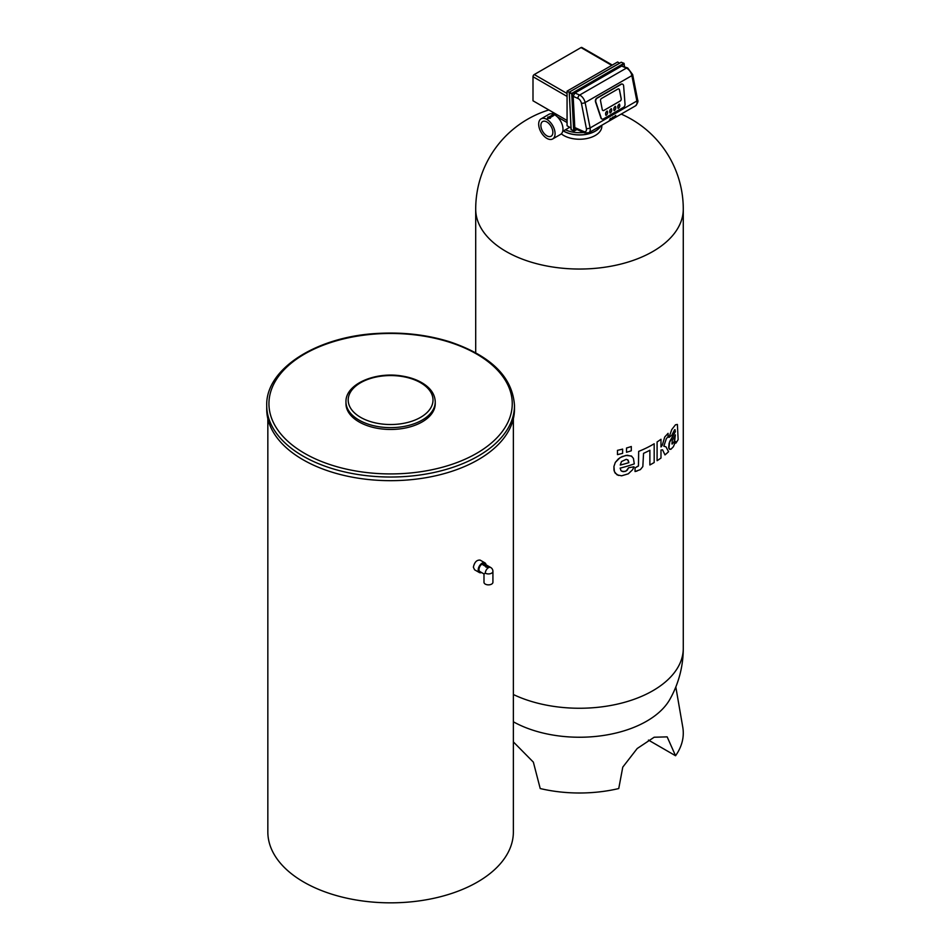 <?xml version="1.0" encoding="UTF-8"?>
<svg xmlns="http://www.w3.org/2000/svg" width="950" height="950" viewBox="0 0 950 950"><rect width="100%" height="100%" fill="white"/><g stroke="black" fill="none" stroke-linecap="round" stroke-linejoin="round"><path stroke-width="1.43" d="M600.851 125.816A22.325 12.884 180 0 1 563.362 130.993M600.59 125.958A22.147 12.789 180 0 1 563.813 131.124A22.147 12.789 180 0 1 563.481 130.922M583.609 132.466A22.147 12.789 180 0 1 565.44 129.794M601.801 125.258L601.801 126.362A22.325 12.884 180 0 1 586.293 138.629A22.325 12.884 180 0 1 561.319 133.843M562.697 131.373L569.691 127.276M567.067 122.574L557.306 116.802M552.674 138.949L560.571 134.401A11.602 6.697 -120 0 0 560.571 121.006A11.602 6.697 -120 0 0 548.981 114.297L541.084 118.845A11.602 6.697 -120 0 0 539.303 128.143A11.602 6.697 -120 0 0 546.879 138.379A11.602 6.697 -120 0 0 552.674 138.949A11.602 6.697 -120 0 0 552.674 125.554A11.602 6.697 -120 0 0 541.084 118.845M622.618 453.352A103.788 59.921 180 0 1 617.464 454.622L617.464 450.359L617.464 454.622A103.799 59.921 180 0 0 622.618 453.352L622.618 449.101A103.788 59.921 180 0 1 617.464 450.359A103.799 59.921 180 0 0 622.618 449.101L622.618 453.352M626.513 448.02A103.799 59.921 180 0 0 631.299 446.512L631.299 450.775A103.788 59.921 180 0 1 626.513 452.271L626.513 448.008L626.513 452.271A103.799 59.921 180 0 0 631.299 450.775L631.299 446.512A103.788 59.921 180 0 1 626.513 448.008M660.986 458.031L660.986 450.027L662.578 449.837L664.976 454.907A103.799 59.921 180 0 0 668.574 451.666L665.962 446.832L663.824 446.215L666.306 438.758L668.087 436.632L668.076 433.354L664.715 437.024L662.304 445.194L660.986 446.939L660.986 439.268A103.788 59.921 180 0 1 657.091 441.952L657.091 460.714A103.788 59.921 180 0 0 660.986 458.031A103.799 59.921 180 0 1 657.091 460.714L657.091 441.952M665.962 446.832L663.836 446.227M632.605 469.728L633.994 466.782L628.568 467.756L626.228 470.963L623.117 471.687L620.991 470.678L620.148 468.113A103.799 59.921 180 0 0 634.279 463.873L633.436 458.375L631.382 456.012L625.908 455.418L620.089 457.615L615.315 462.412L613.926 466.474L614.401 471.687L617.061 474.846L621.621 475.808L628.294 473.824L632.605 469.728L633.994 466.782L628.579 467.756L627.214 470.214L624.957 471.509L621.704 471.247M675.569 441.548L675.889 443.128A103.799 59.921 180 0 0 678.146 439.541L677.386 424.436L675.486 424.781L671.769 429.578L668.966 437.439L671.733 435.361L674.595 429.756L675.367 431.633L669.691 441.512L668.907 448.424L670.842 449.338L673.348 446.773L675.569 441.548L675.889 443.128M674.999 429.59L675.367 431.633L669.121 443.175L668.705 447.593L669.703 449.409M677.386 424.436L675.486 424.781L671.769 429.578L668.966 437.439M635.039 467.887L638.447 466.011L638.673 451.392A103.799 59.921 180 0 0 654.182 443.769L654.182 462.531L654.182 443.769A103.788 59.921 180 0 1 638.673 451.392L638.483 465.844L635.039 467.887L635.039 471.532L640.371 469.621L642.829 466.593L643.554 453.34A103.799 59.921 180 0 0 649.871 450.241L649.871 464.966A103.788 59.921 180 0 0 654.182 462.519A103.799 59.921 180 0 1 649.871 464.966L649.871 450.241M553.719 115.579A11.602 6.697 -120 0 0 553.719 115.567A11.614 6.697 -120 0 0 552.52 114.962L548.577 117.23A11.614 6.697 -120 0 0 547.948 116.992L547.354 118.56L550.418 118.239A11.614 6.697 -120 0 0 549.789 117.836L553.719 115.567L549.789 117.836M567.067 120.484L532.997 100.783L532.997 76.724A1.781 1.033 -60 0 1 534.268 74.539L581.02 47.583A1.781 1.033 -60 0 1 581.911 47.5L612.299 65.063M513.368 721.786A95.059 54.886 0 0 0 669.869 699.366A103.788 103.788 0 0 0 683.276 648.328A103.788 59.921 180 0 1 623.699 702.549A103.788 59.921 180 0 1 513.368 694.521M668.076 433.354L664.715 437.024L662.435 444.861L660.986 446.939L660.986 439.268A103.799 59.921 180 0 1 657.091 441.964M664.976 454.907L662.578 449.837M631.786 456.273L627.285 455.24L622.06 456.594L618.438 458.814L615.315 462.412L613.926 466.474L613.973 470.143L615.149 473.088L618.521 475.463M635.039 471.532L637.082 471.034M546.879 135.826A8.479 4.893 -120 0 0 551.107 136.242A8.479 4.893 -120 0 0 551.119 126.457A8.479 4.893 -120 0 0 542.64 121.552A8.479 4.893 -120 0 0 541.334 128.345A8.479 4.893 -120 0 0 546.879 135.826M550.418 118.239L547.354 118.56M619.578 63.139L617.607 61.999L567.067 91.141L567.067 125.768L570.974 128.024M513.368 741.903L533.366 762.149L540.217 788.547A103.788 59.921 0 0 0 618.747 788.547L622.773 767.125L637.201 748.517L654.158 737.236L667.161 736.867L675.557 755.749A103.788 59.921 0 0 0 682.765 727.118L675.818 686.969M621.502 461.522L620.255 465.049A103.799 59.921 180 0 0 628.888 462.638L628.152 460.204L626.288 459.325L621.502 461.522M672.268 440.408L671.947 443.899L673.977 442.439L675.367 434.863L672.268 440.408M672.149 444.077L674.654 440.871L675.367 434.874M635.051 467.887L635.051 471.532M569.133 92.328L567.067 91.141M648.446 740.086L675.557 755.749M627.629 459.753L628.888 462.638A103.788 59.921 180 0 1 620.243 465.049M573.159 96.33L574.809 127.561L575.546 128.891L584.499 132.857A2.684 1.722 -66.1 0 1 583.692 131.504A4.465 2.577 -120 0 0 586.388 128.523L581.388 103.146A4.465 2.577 -120 0 0 577.956 98.456L573.159 96.33L574.928 92.981L621.692 66.025L627.701 67.961A2.684 1.722 -66.1 0 0 626.394 68.115L621.692 66.025M614.935 117.254L615.648 115.401L614.163 117.456L614.959 117.171M615.446 115.853L614.27 117.634M615.802 115.413L614.591 116.446M609.852 119.961L610.945 118.916L610.339 118.441L609.401 120.317L610.743 119.344M610.921 118.287L609.556 120.341M613.486 117.337L612.512 118.643L613.486 117.337M612.512 118.643L614.496 116.375M612.976 116.945L610.506 119.795L612.976 116.945L612.156 118.845L612.441 117.598L610.518 119.795M622.262 84.075A2.684 1.888 105.7 0 0 622.119 84.028A2.684 1.888 105.7 0 0 620.92 84.218L596.873 98.076A2.684 1.888 105.7 0 0 595.531 101.899L600.875 117.847A2.684 1.888 105.7 0 0 601.956 118.999A2.684 1.888 105.7 0 0 602.11 119.035M611.741 119.082L612.453 117.61M603.452 118.904L623.556 107.314A2.684 1.888 105.7 0 0 625.029 104.191L623.639 85.951A2.684 1.888 105.7 0 0 622.416 84.111A2.684 1.888 105.7 0 0 621.229 84.301L597.17 98.159A2.684 1.888 105.7 0 0 595.84 101.982L601.184 117.931A2.684 1.888 105.7 0 0 602.264 119.082A2.684 1.888 105.7 0 0 603.452 118.904M614.65 117.194L615.291 116.446M609.947 119.367L610.529 118.679M607.204 111.067L607.121 111.031C605.637 112.171 605.233 113.596 605.91 115.33L605.981 115.342M611.313 108.692L611.23 108.668C609.746 109.808 609.342 111.233 610.019 112.967L610.09 112.979M615.41 106.329L615.339 106.305C613.854 107.433 613.451 108.87 614.127 110.592L614.199 110.616M619.388 104.096L619.317 104.061C617.832 105.201 617.429 106.626 618.094 108.359L618.177 108.371M603.832 110.449L620.267 100.973A1.781 1.259 105.7 0 0 621.217 98.657L619.483 89.894A1.781 1.259 105.7 0 0 617.916 89.027L601.481 98.491A1.781 1.259 105.7 0 0 600.531 100.819L602.264 109.582A1.781 1.259 105.7 0 0 603.832 110.449L620.207 100.961A1.781 1.259 105.7 0 0 621.158 98.634L619.424 89.87A1.781 1.259 105.7 0 0 618.676 88.896M607.288 111.079L607.276 111.079C605.791 112.219 605.388 113.644 606.064 115.377C607.537 114.249 607.952 112.812 607.288 111.079L607.121 111.031M611.384 108.716L611.384 108.716C609.9 109.844 609.496 111.281 610.173 113.002C611.646 111.874 612.061 110.449 611.384 108.716L611.23 108.668M615.493 106.341L615.493 106.341C614.009 107.481 613.605 108.906 614.27 110.639C615.754 109.511 616.158 108.074 615.493 106.341L615.339 106.305M619.471 104.108L619.471 104.108C617.987 105.236 617.583 106.673 618.248 108.395C619.732 107.267 620.136 105.842 619.471 104.108L619.317 104.061M603.013 110.568A1.781 1.259 105.7 0 0 603.773 110.426M485.296 573.171L483.989 573.931L479.916 571.579A4.465 2.577 120 0 1 478.99 569.525A4.465 2.577 120 0 1 480.938 565.036A4.465 2.577 120 0 1 484.381 563.837L490.687 567.482A4.465 2.577 120 0 0 487.255 568.682A4.465 2.577 120 0 0 485.296 573.171A4.465 2.577 0 0 0 490.164 573.729A4.465 2.577 0 0 0 492.919 571.354A4.465 4.465 0 0 0 490.687 567.482M482.766 564.727A4.465 2.577 120 0 1 483.289 564.431L486.756 566.438A4.465 2.577 120 0 1 487.16 566.271L487.932 567.399L485.83 567.043A4.465 2.577 120 0 1 486.246 566.734L482.766 564.727A4.465 2.577 120 0 0 482.766 564.727L486.246 566.734M487.932 567.399L485.83 567.043M483.989 573.931L483.989 582.291A4.465 2.577 0 0 0 485.296 584.107A4.465 2.577 0 0 0 490.164 584.666A4.465 2.577 0 0 0 492.919 582.291L492.919 571.354M486.056 564.811A5.581 3.218 120 0 0 484.939 562.875A5.581 3.218 120 0 0 480.629 564.371A5.581 3.218 120 0 0 478.194 569.988A5.581 3.218 120 0 0 479.358 572.541A5.581 3.218 120 0 0 481.591 572.541M484.939 562.875L480.154 560.12C476.734 559.811 474.478 562.174 473.373 567.197L474.572 569.786L479.358 572.541M267.841 418.736L267.841 831.962A122.764 70.882 0 0 0 303.798 882.087A122.764 70.882 0 0 0 437.582 897.441A122.764 70.882 0 0 0 513.368 831.962L513.368 418.736M266.724 405.508L266.724 409.153A123.88 71.523 0 0 0 303.002 459.729A123.88 71.523 0 0 0 438.009 475.226A123.88 71.523 0 0 0 514.484 409.153L514.484 405.508C512.596 377.162 491.186 355.977 450.253 341.952C428.022 334.958 404.308 332.084 379.121 333.355C317.644 335.956 265.596 368.469 266.724 405.508A123.88 71.523 0 0 0 303.002 456.083A123.88 71.523 0 0 0 438.009 471.58A123.88 71.523 0 0 0 514.484 405.508M345.966 401.862L345.966 403.691A44.638 25.769 0 0 0 359.041 421.907A44.638 25.769 0 0 0 407.692 427.5A44.638 25.769 0 0 0 435.242 403.691L435.242 401.862C434.993 394.63 430.991 388.526 423.213 383.539C417.252 379.786 410.091 377.269 401.719 375.974C375.167 371.474 345.361 384.168 345.966 401.862A44.638 25.769 0 0 0 359.041 420.09A44.638 25.769 0 0 0 407.692 425.671A44.638 25.769 0 0 0 435.242 401.862M621.205 114.083A103.788 103.788 0 0 1 683.276 209.119A103.788 59.921 180 0 1 579.488 269.04A103.788 59.921 180 0 1 475.701 209.119L475.701 352.759M567.067 96.425L532.997 76.724M611.764 65.372L581.02 47.583M567.067 93.504L534.268 74.539M571.176 129.473L573.705 130.922L571.734 93.789L569.228 92.673L571.199 129.806L574.334 130.898L572.363 93.765L569.323 92.103L621.312 62.249L623.829 63.365L572.019 93.219L572.363 93.765L624.174 63.899L624.316 66.464M621.039 62.403L621.668 62.403M573.717 130.969L571.069 129.651L569.323 92.103L621.134 62.249L624.043 63.329L624.459 66.524M624.197 63.887L624.328 66.476M576.888 129.485L574.334 130.958M577.006 129.532L573.836 131.148L576.828 129.461M574.809 127.561L583.692 131.504M635.55 105.818L588.786 132.762A7.137 4.121 -120 0 0 590.104 127.953L636.868 100.997A2.684 1.116 -11.1 0 0 637.664 99.964C638.412 101.187 637.711 103.134 635.55 105.818A7.137 4.121 -120 0 0 636.868 100.997L631.869 75.62A7.137 4.121 -120 0 0 626.394 68.115L579.643 95.059L574.928 92.981M586.388 128.523A2.684 1.116 168.9 0 0 590.104 127.953L585.117 102.576A7.137 4.121 -120 0 0 579.643 95.059A2.684 1.722 113.9 0 0 577.956 98.456M627.701 67.961L632.664 74.587A2.684 1.116 -11.1 0 1 631.869 75.62L585.117 102.576A2.684 1.116 168.9 0 1 581.388 103.146M304.582 453.352A121.647 70.229 0 0 0 508.108 421.859A121.647 70.229 0 0 0 359.124 335.849A121.647 70.229 0 0 0 304.582 453.352M360.62 417.359A42.406 24.486 0 0 0 431.561 406.374A42.406 24.486 0 0 0 379.632 376.39A42.406 24.486 0 0 0 360.62 417.359M548.862 109.951A103.788 103.788 0 0 0 475.701 209.119M552.591 112.112L552.591 113.952M683.276 209.119L683.276 648.328M588.786 132.762L584.499 132.857M632.664 74.587L637.664 99.964"/></g></svg>
